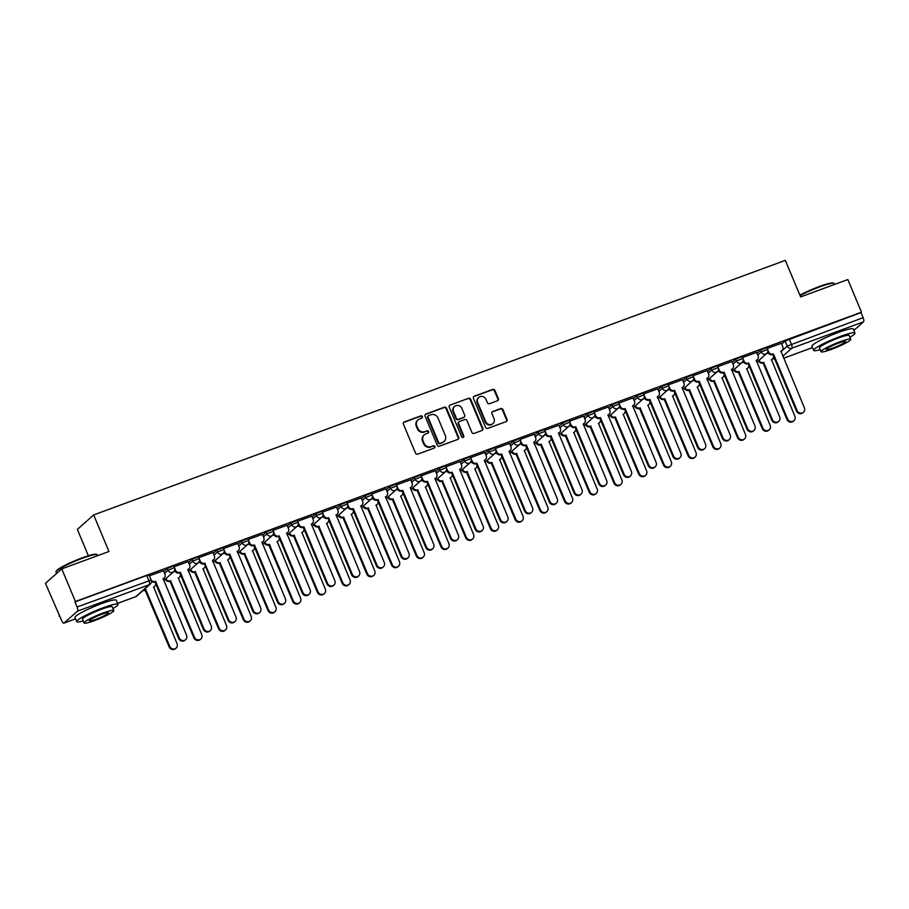 <?xml version="1.0" encoding="UTF-8"?>
<svg xmlns="http://www.w3.org/2000/svg" width="909" height="909" viewBox="0 0 909 909"><rect width="100%" height="100%" fill="white"/><g stroke="black" fill="none" stroke-linecap="round" stroke-linejoin="round"><path stroke-width="1.36" d="M422.367 416.606A1.227 1.148 48.4 0 0 420.81 415.879L404.289 421.958A1.761 1.648 48.4 0 0 403.403 424.139L415.527 453.114A1.761 1.648 48.4 0 0 417.754 454.148L434.275 448.069A1.227 1.148 48.4 0 0 434.888 446.535A1.227 1.148 48.4 0 0 433.332 445.819L431.196 446.603A5.624 5.261 48.4 0 1 424.06 443.285L423.049 440.865A5.624 5.261 48.4 0 1 425.878 433.888L428.014 433.104A1.227 1.148 48.4 0 0 428.628 431.57A1.227 1.148 48.4 0 0 427.071 430.843L424.935 431.639A5.624 5.261 48.4 0 1 417.799 428.321L416.788 425.901A5.624 5.261 48.4 0 1 419.617 418.924L421.753 418.129A1.227 1.148 48.4 0 0 422.367 416.606M421.821 418.106A1.227 1.148 48.4 0 0 420.333 416.299L403.812 422.378A1.761 1.648 48.4 0 0 403.573 422.492M434.343 448.035A1.227 1.148 48.4 0 0 432.854 446.239L431.196 446.603M428.082 433.07A1.227 1.148 48.4 0 0 426.594 431.264L424.935 431.639M497.428 400.767A1.761 1.648 48.4 0 0 498.314 398.585L494.916 390.461A1.761 1.648 48.4 0 0 492.689 389.427L474.339 396.176A1.761 1.648 48.4 0 0 473.453 398.358L485.576 427.332A1.761 1.648 48.4 0 0 487.803 428.366L506.154 421.606A1.761 1.648 48.4 0 0 507.029 419.424L502.927 409.607A1.761 1.648 48.4 0 0 500.7 408.573L492.848 411.47A1.761 1.648 48.4 0 0 491.962 413.652L493.996 418.515A4.704 4.397 48.4 0 1 492.962 423.56A4.704 4.397 48.4 0 1 485.679 421.571L477.702 402.505A4.704 4.397 48.4 0 1 478.736 397.46A4.704 4.397 48.4 0 1 486.02 399.449L487.349 402.619A1.761 1.648 48.4 0 0 489.576 403.664L497.428 400.767M77.481 611.132L64.028 623.074A3.579 1.193 -110.2 0 1 63.891 623.154A3.579 1.193 -110.2 0 1 61.698 620.642L45.45 583.351L61.767 568.875L108.966 551.502L93.672 514.937L785.331 260.36L800.624 296.925L847.836 279.552L861.482 312.173L75.413 601.508L74.936 601.928L77.06 607.007L151.178 580.056L149.053 574.977L146.701 575.511L148.826 580.59A3.579 1.193 -110.2 0 1 149.246 584.714L77.481 611.132A3.579 1.193 -110.2 0 0 77.06 607.007M61.767 568.875L75.413 601.508M446.558 408.266A1.761 1.648 48.4 0 0 444.331 407.221L425.98 413.981A1.761 1.648 48.4 0 0 425.094 416.163L437.218 445.126A1.761 1.648 48.4 0 0 439.445 446.16L457.795 439.411A1.761 1.648 48.4 0 0 458.67 437.229L446.558 408.266L446.08 408.686A1.761 1.648 48.4 0 0 443.853 407.641L425.503 414.402A1.761 1.648 48.4 0 0 425.264 414.504M450.16 405.073L468.51 398.324A1.761 1.648 48.4 0 1 470.737 399.358L482.849 428.332A1.761 1.648 48.4 0 1 481.975 430.514L474.123 433.4A1.761 1.648 48.4 0 1 471.885 432.366L466.976 420.617A1.761 1.648 48.4 0 0 464.749 419.583L459.534 421.492A1.761 1.648 48.4 0 0 458.659 423.674L463.772 435.911A1.227 1.148 48.4 0 1 463.499 437.229A1.227 1.148 48.4 0 1 461.59 436.706L449.273 407.255A1.761 1.648 48.4 0 1 450.16 405.073L468.51 398.324M781.66 344.091L785.126 341.023L787.251 346.102L863.13 317.673A3.579 1.193 69.8 0 1 863.55 321.797L853.846 330.41M59.096 615.984L59.664 615.768M88.378 555.751L77.367 529.413L93.672 514.937M861.482 312.173L861.005 312.594L863.13 317.673M163.506 570.716L149.417 575.84M188.22 561.626L174.13 566.75M199.401 559.069L200.253 561.126A3.579 3.352 48.4 0 0 204.798 563.239L228.693 619.722A4.113 3.852 48.4 0 0 235.067 621.461A4.113 3.852 48.4 0 0 235.988 617.041L212.558 560.387A3.579 3.352 48.4 0 0 214.354 555.944L213.047 552.422L198.844 557.649M237.635 543.434L223.557 548.559M262.349 534.333L248.271 539.457M287.062 525.243L272.984 530.367M311.776 516.142L297.697 521.266M336.489 507.04L322.411 512.176M361.203 497.95L347.124 503.075M385.916 488.849L371.838 493.973M410.629 479.759L396.551 484.883M435.343 470.657L421.265 475.782M460.056 461.567L445.978 466.692M484.77 452.466L470.692 457.591M509.483 443.376L495.405 448.501M534.197 434.275L520.107 439.399M558.91 425.185L544.821 430.309M583.623 416.083L569.534 421.208M608.337 406.982L594.247 412.107M633.05 397.892L618.961 403.017M657.764 388.791L643.674 393.915M682.477 379.701L668.388 384.825M707.191 370.599L693.101 375.724M731.904 361.509L717.815 366.634M756.618 352.408L742.528 357.532M756.947 353.192L760.413 350.113L761.163 351.919L767.639 349.374L766.878 347.568L760.413 350.113M732.234 362.282L735.699 359.214L736.449 361.009L742.926 358.464L742.164 356.669L735.699 359.214M707.52 371.383L710.986 368.304L711.736 370.111L718.212 367.566L717.451 365.759L710.986 368.304M682.807 380.473L686.272 377.405L687.022 379.212L693.499 376.656L692.738 374.86L686.272 377.405M658.093 389.575L661.559 386.495L662.309 388.302L668.785 385.757L668.024 383.95L661.559 386.495M633.38 398.676L636.845 395.597L637.595 397.403L644.072 394.847L643.311 393.052L636.845 395.597M608.666 407.766L612.132 404.698L612.882 406.493L619.359 403.948L618.597 402.142L612.132 404.698M583.953 416.867L587.419 413.788L588.168 415.595L594.645 413.05L593.884 411.243L587.419 413.788M559.24 425.957L562.705 422.89L563.455 424.685L569.932 422.14L569.17 420.333L562.705 422.89M534.526 435.059L537.992 431.98L538.742 433.786L545.218 431.241L544.457 429.434L537.992 431.98M509.813 444.149L513.278 441.081L514.028 442.876L520.505 440.331L519.743 438.524L513.278 441.081M485.099 453.25L488.565 450.171L489.315 451.978L495.791 449.432L495.03 447.626L488.565 450.171M460.386 462.34L463.851 459.272L464.601 461.079L471.078 458.522L470.317 456.727L463.851 459.272M435.672 471.441L439.138 468.362L439.888 470.169L446.364 467.624L445.603 465.817L439.138 468.362M410.959 480.531L414.424 477.464L415.174 479.27L421.651 476.714L420.901 474.918L414.424 477.464M386.245 489.633L389.711 486.554L390.461 488.36L396.938 485.815L396.188 484.008L389.711 486.554M361.532 498.734L364.998 495.655L365.748 497.462L372.224 494.905L371.474 493.11L364.998 495.655M336.819 507.824L340.284 504.756L341.034 506.552L347.511 504.006L346.761 502.2L340.284 504.756M312.105 516.926L315.571 513.846L316.321 515.653L322.797 513.108L322.047 511.301L315.571 513.846M287.392 526.016L290.857 522.948L291.607 524.743L298.084 522.198L297.334 520.391L290.857 522.948M262.678 535.117L266.144 532.038L266.894 533.844L273.37 531.299L272.62 529.492L266.144 532.038M237.965 544.207L241.43 541.139L242.18 542.934L248.657 540.389L247.907 538.582L241.43 541.139M213.251 553.308L216.717 550.229L217.478 552.036L223.944 549.49L223.194 547.684L216.717 550.229M188.538 562.398L192.004 559.33L192.765 561.137L199.23 558.581L198.48 556.785L192.004 559.33M163.825 571.5L167.29 568.42L168.051 570.227L174.517 567.682L173.767 565.875L167.29 568.42M781.331 343.318L767.241 348.442M861.005 312.594L785.126 341.023M74.936 601.928L146.701 575.511M175.187 571.295L173.312 571.988M199.9 562.205L198.026 562.887M224.614 553.104L222.739 553.797M249.327 544.002L247.453 544.696M274.041 534.912L272.166 535.606M298.754 525.811L296.879 526.504M323.468 516.721L321.593 517.414M348.181 507.62L346.306 508.313M372.895 498.53L371.02 499.223M397.608 489.428L395.733 490.121M422.321 480.338L420.447 481.031M447.035 471.237L445.16 471.93M471.748 462.147L469.873 462.829M496.462 453.046L494.587 453.739M521.175 443.944L519.3 444.637M545.889 434.854L544.014 435.547M570.602 425.753L568.727 426.446M595.315 416.663L593.441 417.356M620.029 407.562L618.154 408.255M644.742 398.472L642.868 399.165M669.456 389.37L667.581 390.063M694.169 380.28L692.294 380.962M718.883 371.179L716.996 371.872M743.596 362.077L741.71 362.771M768.31 352.987L766.423 353.681M418.038 419.867L417.561 420.288A5.624 5.261 48.4 0 0 416.311 426.321L416.788 425.901M424.458 432.059A5.624 5.261 48.4 0 1 417.322 428.741L416.311 426.321M424.298 434.832L423.821 435.252A5.624 5.261 48.4 0 0 422.571 441.285L423.049 440.865M430.718 447.023A5.624 5.261 48.4 0 1 423.583 443.706L422.571 441.285M458.022 439.297A1.761 1.648 48.4 0 0 458.193 437.649L446.08 408.686M428.628 415.606A1.227 1.148 48.4 0 0 428.014 417.129L438.649 442.558A1.227 1.148 48.4 0 0 440.206 443.285L442.467 442.456A5.624 5.261 48.4 0 0 445.285 435.468L438.013 418.095A5.624 5.261 48.4 0 0 430.889 414.765L428.628 415.606M428.287 415.811L427.809 416.231A1.227 1.148 48.4 0 0 427.537 417.549L428.014 417.129M444.046 441.513L443.569 441.933A5.624 5.261 48.4 0 1 441.99 442.876L439.729 443.706A1.227 1.148 48.4 0 1 438.172 442.978L427.537 417.549M482.202 430.4A1.761 1.648 48.4 0 0 482.372 428.753L470.26 399.778A1.761 1.648 48.4 0 0 468.033 398.744M459.045 421.787L458.568 422.208A1.761 1.648 48.4 0 0 458.181 424.094L463.295 436.331L463.772 435.911M463.226 437.399A1.227 1.148 48.4 0 0 463.295 436.331M461.874 408.425A4.704 4.397 48.4 0 0 454.591 406.437A4.704 4.397 48.4 0 0 453.557 411.482L456.363 418.208A1.761 1.648 48.4 0 0 458.591 419.242L463.806 417.322A1.761 1.648 48.4 0 0 464.681 415.14L461.874 408.425M454.591 406.437L454.125 406.857A4.704 4.397 48.4 0 0 453.08 411.913L453.557 411.482M464.294 417.026L463.817 417.458A1.761 1.648 48.4 0 1 463.329 417.742L458.125 419.663A1.761 1.648 48.4 0 1 455.886 418.629L453.08 411.913M478.736 397.46L478.27 397.881A4.704 4.397 48.4 0 0 477.225 402.926L477.702 402.505M492.962 423.56L492.485 423.98A4.704 4.397 48.4 0 1 485.201 422.003L477.225 402.926M506.381 421.503A1.761 1.648 48.4 0 0 506.552 419.856L502.45 410.039A1.761 1.648 48.4 0 0 500.223 408.993L492.371 411.891A1.761 1.648 48.4 0 0 492.133 411.993M497.666 400.664A1.761 1.648 48.4 0 0 497.837 399.006L494.439 390.881A1.761 1.648 48.4 0 0 492.212 389.847L473.862 396.597A1.761 1.648 48.4 0 0 473.623 396.71M143.702 589.93A3.579 3.352 48.4 0 0 145.86 589.873L169.756 646.356A4.113 3.852 48.4 0 0 176.13 648.094A4.113 3.852 48.4 0 0 177.039 643.674L153.621 587.021A3.579 3.352 48.4 0 0 155.678 583.533M154.621 586.419L154.007 586.964A3.579 3.352 -131.6 0 1 153.485 587.339M176.13 648.094L175.517 648.64A4.113 3.852 -131.6 0 1 169.142 646.901L145.235 590.418A3.579 3.352 -131.6 0 1 143.088 590.475M145.474 590.339L146.099 589.793M151.064 579.794A3.579 3.352 48.4 0 0 155.371 581.43L154.746 581.987A3.579 3.352 -131.6 0 1 151.451 581.453M155.609 581.351L179.266 637.913A4.113 3.852 48.4 0 0 185.641 639.652A4.113 3.852 48.4 0 0 186.561 635.232L163.131 578.578A3.579 3.352 48.4 0 0 164.143 577.976L163.518 578.522A3.579 3.352 -131.6 0 1 162.995 578.908M185.641 639.652L185.027 640.197A4.113 3.852 -131.6 0 1 178.653 638.459L154.984 581.896M164.143 577.976A3.579 3.352 48.4 0 0 164.927 574.136L163.484 570.67M165.961 578.51L166.029 578.669A3.579 3.352 48.4 0 0 170.574 580.783L194.469 637.254A4.113 3.852 48.4 0 0 200.844 638.993A4.113 3.852 48.4 0 0 201.753 634.573L178.334 577.919A3.579 3.352 48.4 0 0 180.391 574.431M179.334 577.317L178.721 577.874A3.579 3.352 -131.6 0 1 178.198 578.249M200.844 638.993L200.23 639.538A4.113 3.852 -131.6 0 1 193.856 637.8L169.949 581.328A3.579 3.352 -131.6 0 1 165.415 579.215L166.029 578.669M170.188 581.237L170.812 580.692M190.674 569.409L190.742 569.568A3.579 3.352 48.4 0 0 195.287 571.681L219.183 628.164A4.113 3.852 48.4 0 0 225.557 629.903A4.113 3.852 48.4 0 0 226.466 625.472L203.048 568.829A3.579 3.352 48.4 0 0 205.104 565.341M204.048 568.227L203.434 568.773A3.579 3.352 -131.6 0 1 202.912 569.148M225.557 629.903L224.943 630.448A4.113 3.852 -131.6 0 1 218.569 628.71L194.662 572.227A3.579 3.352 -131.6 0 1 190.129 570.113L190.742 569.568M194.901 572.147L195.526 571.591M174.687 568.17L175.539 570.227A3.579 3.352 48.4 0 0 180.084 572.34L179.459 572.886A3.579 3.352 -131.6 0 1 174.926 570.772L174.642 570.102M180.323 572.25L203.98 628.812A4.113 3.852 48.4 0 0 210.354 630.551A4.113 3.852 48.4 0 0 211.274 626.131L187.845 569.477A3.579 3.352 48.4 0 0 188.856 568.886L188.231 569.432A3.579 3.352 -131.6 0 1 187.708 569.807M210.354 630.551L209.74 631.107A4.113 3.852 -131.6 0 1 203.366 629.358L179.698 572.795M188.856 568.886A3.579 3.352 48.4 0 0 189.64 565.034L188.197 561.569M205.036 563.16L204.173 563.796A3.579 3.352 -131.6 0 1 199.639 561.682L199.355 561.001M213.57 559.785L212.945 560.33A3.579 3.352 -131.6 0 1 212.422 560.705M235.067 621.461L234.454 622.006A4.113 3.852 -131.6 0 1 228.079 620.268L204.411 563.705M56.028 571.727L56.324 571.045A21.85 2.67 -22.7 0 1 82.253 557.831A21.85 2.67 -22.7 0 1 96.32 554.308L97.013 554.592A22.384 2.727 157.3 0 0 82.594 558.194A22.384 2.727 157.3 0 0 56.028 571.727A22.384 2.727 157.3 0 0 56.006 572.102L56.574 573.477M97.649 555.672L97.297 554.831A22.384 2.727 157.3 0 0 97.013 554.592M112.966 608.507A22.384 2.727 157.3 0 0 118.011 604.349A22.384 2.727 157.3 0 0 103.308 607.712A22.384 2.727 157.3 0 0 76.72 621.62A22.384 2.727 157.3 0 0 83.23 620.949M118.011 604.349L116.295 600.247A22.384 2.727 157.3 0 0 101.592 603.61A22.384 2.727 157.3 0 0 75.004 617.518L76.72 621.62M84.071 622.972L82.503 619.199A16.112 1.966 -22.7 0 1 101.649 609.189A16.112 1.966 -22.7 0 1 112.227 606.769L113.807 610.53A16.112 1.966 157.3 0 0 103.217 612.95A16.112 1.966 157.3 0 0 84.071 622.972A16.112 1.966 157.3 0 0 94.661 620.552A16.112 1.966 157.3 0 0 113.807 610.53M101.706 614.302A10.385 1.273 157.3 0 0 89.366 620.756A10.385 1.273 157.3 0 0 96.184 619.199A10.385 1.273 157.3 0 0 108.523 612.746A10.385 1.273 157.3 0 0 101.706 614.302M799.875 295.141A21.85 2.67 -22.7 0 1 819.202 286.574A21.85 2.67 -22.7 0 1 833.28 283.051L833.973 283.335A22.384 2.727 157.3 0 0 819.554 286.937A22.384 2.727 157.3 0 0 800.056 295.561M834.61 284.415L834.257 283.574A22.384 2.727 157.3 0 0 833.973 283.335M849.926 337.262A22.384 2.727 157.3 0 0 854.971 333.092A22.384 2.727 157.3 0 0 840.268 336.455A22.384 2.727 157.3 0 0 813.68 350.363A22.384 2.727 157.3 0 0 820.191 349.692M854.971 333.092L853.256 328.99A22.384 2.727 157.3 0 0 838.553 332.353A22.384 2.727 157.3 0 0 811.964 346.272L813.68 350.363M821.032 351.715L819.452 347.942A16.112 1.966 -22.7 0 1 838.598 337.932A16.112 1.966 -22.7 0 1 849.188 335.512L850.767 339.284A16.112 1.966 157.3 0 0 840.177 341.704A16.112 1.966 157.3 0 0 821.032 351.715A16.112 1.966 157.3 0 0 831.621 349.295A16.112 1.966 157.3 0 0 850.767 339.284M838.655 343.057A10.385 1.273 157.3 0 0 826.315 349.511A10.385 1.273 157.3 0 0 833.144 347.942A10.385 1.273 157.3 0 0 845.484 341.489A10.385 1.273 157.3 0 0 838.655 343.057M215.388 560.319L215.456 560.478A3.579 3.352 48.4 0 0 220.001 562.591L243.896 619.063A4.113 3.852 48.4 0 0 250.27 620.802A4.113 3.852 48.4 0 0 251.179 616.382L227.761 559.728A3.579 3.352 48.4 0 0 229.818 556.24M228.761 559.126L228.148 559.683A3.579 3.352 -131.6 0 1 227.625 560.058M250.27 620.802L249.657 621.347A4.113 3.852 -131.6 0 1 243.282 619.608L219.376 563.137A3.579 3.352 -131.6 0 1 214.842 561.023L215.456 560.478M219.614 563.046L220.239 562.501M240.101 551.218L240.169 551.377A3.579 3.352 48.4 0 0 244.714 553.49L268.61 609.962A4.113 3.852 48.4 0 0 274.984 611.7A4.113 3.852 48.4 0 0 275.893 607.28L252.475 550.638A3.579 3.352 48.4 0 0 254.531 547.15M253.475 550.036L252.861 550.581A3.579 3.352 -131.6 0 1 252.338 550.956M274.984 611.7L274.37 612.257A4.113 3.852 -131.6 0 1 267.996 610.518L244.089 554.036A3.579 3.352 -131.6 0 1 239.556 551.922L240.169 551.377M244.328 553.956L244.953 553.399M264.814 542.128L264.883 542.287A3.579 3.352 48.4 0 0 269.428 544.389L293.323 600.872A4.113 3.852 48.4 0 0 299.697 602.61A4.113 3.852 48.4 0 0 300.606 598.19L277.188 541.537A3.579 3.352 48.4 0 0 279.245 538.048M278.188 540.935L277.575 541.48A3.579 3.352 -131.6 0 1 277.052 541.866M299.697 602.61L299.084 603.156A4.113 3.852 -131.6 0 1 292.709 601.417L268.803 544.946A3.579 3.352 -131.6 0 1 264.269 542.832L264.883 542.287M269.041 544.855L269.666 544.309M224.114 549.979L224.966 552.036A3.579 3.352 48.4 0 0 229.511 554.149L228.886 554.695A3.579 3.352 -131.6 0 1 224.353 552.581L224.068 551.911M229.75 554.058L253.406 610.621A4.113 3.852 48.4 0 0 259.781 612.359A4.113 3.852 48.4 0 0 260.69 607.939L237.272 551.286A3.579 3.352 48.4 0 0 238.272 550.684L237.658 551.24A3.579 3.352 -131.6 0 1 237.135 551.615M259.781 612.359L259.167 612.905A4.113 3.852 -131.6 0 1 252.793 611.166L229.125 554.604M238.272 550.684A3.579 3.352 48.4 0 0 239.067 546.843L237.624 543.377M248.827 540.878L249.68 542.934A3.579 3.352 48.4 0 0 254.225 545.048L253.6 545.593A3.579 3.352 -131.6 0 1 249.066 543.48L248.782 542.809M254.463 544.957L278.12 601.531A4.113 3.852 48.4 0 0 284.494 603.269A4.113 3.852 48.4 0 0 285.403 598.849L261.985 542.196A3.579 3.352 48.4 0 0 262.985 541.594L262.371 542.139A3.579 3.352 -131.6 0 1 261.849 542.514M284.494 603.269L283.881 603.815A4.113 3.852 -131.6 0 1 277.506 602.076L253.838 545.514M262.985 541.594A3.579 3.352 48.4 0 0 263.78 537.742L262.337 534.287M273.541 531.788L274.393 533.844A3.579 3.352 48.4 0 0 278.938 535.958L278.313 536.503A3.579 3.352 -131.6 0 1 273.779 534.39L273.495 533.719M279.177 535.867L302.833 592.429A4.113 3.852 48.4 0 0 309.208 594.168A4.113 3.852 48.4 0 0 310.117 589.748L286.699 533.094A3.579 3.352 48.4 0 0 287.698 532.492L287.085 533.049A3.579 3.352 -131.6 0 1 286.562 533.424M309.208 594.168L308.594 594.713A4.113 3.852 -131.6 0 1 302.22 592.975L278.552 536.412M287.698 532.492A3.579 3.352 48.4 0 0 288.494 528.652L287.051 525.186M298.243 522.686L299.106 524.743A3.579 3.352 48.4 0 0 303.651 526.856L303.027 527.402A3.579 3.352 -131.6 0 1 298.493 525.288L298.209 524.618M303.89 526.765L327.547 583.328A4.113 3.852 48.4 0 0 333.921 585.078A4.113 3.852 48.4 0 0 334.83 580.646L311.412 524.004A3.579 3.352 48.4 0 0 312.412 523.402L311.798 523.948A3.579 3.352 -131.6 0 1 311.276 524.323M333.921 585.078L333.308 585.623A4.113 3.852 -131.6 0 1 326.933 583.885L303.265 527.322M312.412 523.402A3.579 3.352 48.4 0 0 313.207 519.55L311.764 516.085M322.956 513.596L323.82 515.653A3.579 3.352 48.4 0 0 328.365 517.766L327.74 518.312A3.579 3.352 -131.6 0 1 323.206 516.198L322.922 515.517M328.603 517.676L352.26 574.238A4.113 3.852 48.4 0 0 358.635 575.976A4.113 3.852 48.4 0 0 359.544 571.556L336.125 514.903A3.579 3.352 48.4 0 0 337.125 514.301L336.512 514.846A3.579 3.352 -131.6 0 1 335.989 515.233M358.635 575.976L358.021 576.522A4.113 3.852 -131.6 0 1 351.647 574.783L327.979 518.221M337.125 514.301A3.579 3.352 48.4 0 0 337.921 510.46L336.466 506.995M347.67 504.495L348.533 506.552A3.579 3.352 48.4 0 0 353.078 508.665L352.453 509.21A3.579 3.352 -131.6 0 1 347.92 507.097L347.636 506.427M353.317 508.574L376.974 565.137A4.113 3.852 48.4 0 0 383.348 566.875A4.113 3.852 48.4 0 0 384.257 562.455L360.839 505.813A3.579 3.352 48.4 0 0 361.839 505.211L361.225 505.756A3.579 3.352 -131.6 0 1 360.703 506.131M383.348 566.875L382.734 567.432A4.113 3.852 -131.6 0 1 376.36 565.693L352.692 509.131M361.839 505.211A3.579 3.352 48.4 0 0 362.634 501.359L361.18 497.893M372.383 495.394L373.247 497.45A3.579 3.352 48.4 0 0 377.792 499.564L377.167 500.12A3.579 3.352 -131.6 0 1 372.633 498.007L372.349 497.325M378.03 499.484L401.687 556.047A4.113 3.852 48.4 0 0 408.061 557.785A4.113 3.852 48.4 0 0 408.97 553.365L385.552 496.712A3.579 3.352 48.4 0 0 386.552 496.109L385.939 496.655A3.579 3.352 -131.6 0 1 385.416 497.041M408.061 557.785L407.448 558.331A4.113 3.852 -131.6 0 1 401.074 556.592L377.405 500.03M386.552 496.109A3.579 3.352 48.4 0 0 387.348 492.269L385.893 488.803M397.097 486.304L397.96 488.36A3.579 3.352 48.4 0 0 402.505 490.474L401.88 491.019A3.579 3.352 -131.6 0 1 397.347 488.906L397.063 488.235M402.744 490.383L426.401 546.945A4.113 3.852 48.4 0 0 432.775 548.684A4.113 3.852 48.4 0 0 433.684 544.264L410.266 487.61A3.579 3.352 48.4 0 0 411.266 487.019L410.652 487.565A3.579 3.352 -131.6 0 1 410.129 487.94M432.775 548.684L432.161 549.241A4.113 3.852 -131.6 0 1 425.787 547.502L402.119 490.928M411.266 487.019A3.579 3.352 48.4 0 0 412.061 483.168L410.607 479.702M421.81 477.202L422.674 479.259A3.579 3.352 48.4 0 0 427.219 481.372L426.594 481.929A3.579 3.352 -131.6 0 1 422.06 479.816L421.776 479.134M427.457 481.293L451.114 537.855A4.113 3.852 48.4 0 0 457.488 539.594A4.113 3.852 48.4 0 0 458.397 535.174L434.979 478.52A3.579 3.352 48.4 0 0 435.979 477.918L435.366 478.464A3.579 3.352 -131.6 0 1 434.843 478.838M457.488 539.594L456.875 540.139A4.113 3.852 -131.6 0 1 450.5 538.401L426.832 481.838M435.979 477.918A3.579 3.352 48.4 0 0 436.774 474.078L435.32 470.612M446.524 468.112L447.387 470.169A3.579 3.352 48.4 0 0 451.932 472.282L451.307 472.828A3.579 3.352 -131.6 0 1 446.773 470.714L446.489 470.044M452.171 472.191L475.827 528.754A4.113 3.852 48.4 0 0 482.202 530.492A4.113 3.852 48.4 0 0 483.111 526.072L459.693 469.419A3.579 3.352 48.4 0 0 460.693 468.817L460.079 469.374A3.579 3.352 -131.6 0 1 459.556 469.748M482.202 530.492L481.588 531.049A4.113 3.852 -131.6 0 1 475.202 529.299L451.546 472.737M460.693 468.817A3.579 3.352 48.4 0 0 461.488 464.976L460.034 461.511M471.237 459.011L472.101 461.068A3.579 3.352 48.4 0 0 476.646 463.181L476.021 463.738A3.579 3.352 -131.6 0 1 471.487 461.624L471.203 460.943M476.873 463.101L500.541 519.664A4.113 3.852 48.4 0 0 506.915 521.402A4.113 3.852 48.4 0 0 507.824 516.982L484.406 460.329A3.579 3.352 48.4 0 0 485.406 459.727L484.792 460.272A3.579 3.352 -131.6 0 1 484.27 460.647M506.915 521.402L506.302 521.948A4.113 3.852 -131.6 0 1 499.916 520.209L476.259 463.647M485.406 459.727A3.579 3.352 48.4 0 0 486.201 455.886L484.747 452.421M495.95 449.921L496.814 451.978A3.579 3.352 48.4 0 0 501.359 454.091L500.734 454.636A3.579 3.352 -131.6 0 1 496.2 452.523L495.916 451.853M501.586 454L525.254 510.563A4.113 3.852 48.4 0 0 531.629 512.301A4.113 3.852 48.4 0 0 532.538 507.881L509.12 451.228A3.579 3.352 48.4 0 0 510.119 450.625L509.506 451.182A3.579 3.352 -131.6 0 1 508.983 451.557M531.629 512.301L531.015 512.846A4.113 3.852 -131.6 0 1 524.629 511.108L500.973 454.545M510.119 450.625A3.579 3.352 48.4 0 0 510.915 446.785L509.46 443.319M520.664 440.82L521.527 442.876A3.579 3.352 48.4 0 0 526.072 444.99L525.447 445.535A3.579 3.352 -131.6 0 1 520.914 443.422L520.63 442.751M526.3 444.899L549.968 501.473A4.113 3.852 48.4 0 0 556.342 503.211A4.113 3.852 48.4 0 0 557.251 498.78L533.833 442.138A3.579 3.352 48.4 0 0 534.833 441.535L534.219 442.081A3.579 3.352 -131.6 0 1 533.697 442.456M556.342 503.211L555.729 503.756A4.113 3.852 -131.6 0 1 549.343 502.018L525.686 445.455M534.833 441.535A3.579 3.352 48.4 0 0 535.628 437.683L534.174 434.229M545.377 431.73L546.241 433.786A3.579 3.352 48.4 0 0 550.786 435.9L550.161 436.445A3.579 3.352 -131.6 0 1 545.627 434.332L545.343 433.661M551.013 435.809L574.681 492.371A4.113 3.852 48.4 0 0 581.056 494.11A4.113 3.852 48.4 0 0 581.965 489.69L558.546 433.036A3.579 3.352 48.4 0 0 559.546 432.434L558.933 432.991A3.579 3.352 -131.6 0 1 558.41 433.366M581.056 494.11L580.442 494.655A4.113 3.852 -131.6 0 1 574.056 492.917L550.399 436.354M559.546 432.434A3.579 3.352 48.4 0 0 560.342 428.594L558.887 425.128M570.091 422.628L570.954 424.685A3.579 3.352 48.4 0 0 575.488 426.798L574.874 427.344A3.579 3.352 -131.6 0 1 570.341 425.23L570.057 424.56M575.727 426.707L599.395 483.27A4.113 3.852 48.4 0 0 605.769 485.02A4.113 3.852 48.4 0 0 606.678 480.588L583.26 423.946A3.579 3.352 48.4 0 0 584.26 423.344L583.646 423.889A3.579 3.352 -131.6 0 1 583.112 424.264M605.769 485.02L605.155 485.565A4.113 3.852 -131.6 0 1 598.77 483.827L575.113 427.264M584.26 423.344A3.579 3.352 48.4 0 0 585.055 419.492L583.601 416.027M594.804 413.538L595.668 415.595A3.579 3.352 48.4 0 0 600.201 417.697L599.588 418.254A3.579 3.352 -131.6 0 1 595.043 416.14L594.77 415.458M600.44 417.617L624.108 474.18A4.113 3.852 48.4 0 0 630.482 475.918A4.113 3.852 48.4 0 0 631.391 471.498L607.973 414.845A3.579 3.352 48.4 0 0 608.973 414.243L608.36 414.788A3.579 3.352 -131.6 0 1 607.826 415.174M630.482 475.918L629.869 476.464A4.113 3.852 -131.6 0 1 623.483 474.725L599.826 418.163M608.973 414.243A3.579 3.352 48.4 0 0 609.769 410.402L608.314 406.937M619.518 404.437L620.381 406.493A3.579 3.352 48.4 0 0 624.915 408.607L624.301 409.152A3.579 3.352 -131.6 0 1 619.756 407.039L619.484 406.368M625.153 408.516L648.821 465.078A4.113 3.852 48.4 0 0 655.196 466.817A4.113 3.852 48.4 0 0 656.105 462.397L632.687 405.744A3.579 3.352 48.4 0 0 633.687 405.153L633.073 405.698A3.579 3.352 -131.6 0 1 632.539 406.073M655.196 466.817L654.582 467.374A4.113 3.852 -131.6 0 1 648.197 465.635L624.54 409.073M633.687 405.153A3.579 3.352 48.4 0 0 634.482 401.301L633.028 397.835M644.231 395.335L645.095 397.392A3.579 3.352 48.4 0 0 649.628 399.506L649.015 400.062A3.579 3.352 -131.6 0 1 644.47 397.949L644.197 397.267M649.867 399.426L673.535 455.988A4.113 3.852 48.4 0 0 679.909 457.727A4.113 3.852 48.4 0 0 680.818 453.307L657.4 396.654A3.579 3.352 48.4 0 0 658.4 396.051L657.786 396.597A3.579 3.352 -131.6 0 1 657.252 396.983M679.909 457.727L679.296 458.272A4.113 3.852 -131.6 0 1 672.91 456.534L649.253 399.971M658.4 396.051A3.579 3.352 48.4 0 0 659.195 392.211L657.741 388.745M668.944 386.245L669.808 388.302A3.579 3.352 48.4 0 0 674.342 390.416L673.728 390.961A3.579 3.352 -131.6 0 1 669.183 388.847L668.91 388.177M674.58 390.325L698.248 446.887A4.113 3.852 48.4 0 0 704.623 448.626A4.113 3.852 48.4 0 0 705.532 444.206L682.114 387.552A3.579 3.352 48.4 0 0 683.114 386.961L682.5 387.507A3.579 3.352 -131.6 0 1 681.966 387.882M704.623 448.626L704.009 449.182A4.113 3.852 -131.6 0 1 697.623 447.444L673.967 390.87M683.114 386.961A3.579 3.352 48.4 0 0 683.909 383.109L682.454 379.644M289.528 533.026L289.596 533.185A3.579 3.352 48.4 0 0 294.141 535.299L318.036 591.77A4.113 3.852 48.4 0 0 324.411 593.509A4.113 3.852 48.4 0 0 325.32 589.089L301.902 532.435A3.579 3.352 48.4 0 0 303.958 528.958M302.902 531.845L302.288 532.39A3.579 3.352 -131.6 0 1 301.765 532.765M324.411 593.509L323.797 594.066A4.113 3.852 -131.6 0 1 317.423 592.327L293.516 535.844A3.579 3.352 -131.6 0 1 288.982 533.731L289.596 533.185M293.755 535.765L294.38 535.208M314.241 523.936L314.309 524.084A3.579 3.352 48.4 0 0 318.854 526.197L342.75 582.68A4.113 3.852 48.4 0 0 349.124 584.419A4.113 3.852 48.4 0 0 350.033 579.999L326.615 523.345A3.579 3.352 48.4 0 0 328.66 519.857M327.615 522.743L327.001 523.289A3.579 3.352 -131.6 0 1 326.479 523.675M349.124 584.419L348.511 584.964A4.113 3.852 -131.6 0 1 342.136 583.226L318.23 526.754A3.579 3.352 -131.6 0 1 313.696 524.641L314.309 524.084M318.468 526.663L319.093 526.118M338.955 514.835L339.023 514.994A3.579 3.352 48.4 0 0 343.568 517.107L367.463 573.579A4.113 3.852 48.4 0 0 373.838 575.317A4.113 3.852 48.4 0 0 374.747 570.897L351.328 514.244A3.579 3.352 48.4 0 0 353.374 510.767M352.328 513.653L351.715 514.199A3.579 3.352 -131.6 0 1 351.192 514.574M373.838 575.317L373.224 575.874A4.113 3.852 -131.6 0 1 366.838 574.136L342.943 517.653A3.579 3.352 -131.6 0 1 338.409 515.539L339.023 514.994M343.182 517.562L343.807 517.016M363.668 505.734L363.736 505.893A3.579 3.352 48.4 0 0 368.281 508.006L392.177 564.489A4.113 3.852 48.4 0 0 398.551 566.227A4.113 3.852 48.4 0 0 399.46 561.807L376.042 505.154A3.579 3.352 48.4 0 0 378.087 501.666M377.042 504.552L376.428 505.097A3.579 3.352 -131.6 0 1 375.906 505.472M398.551 566.227L397.937 566.773A4.113 3.852 -131.6 0 1 391.552 565.034L367.656 508.563A3.579 3.352 -131.6 0 1 363.123 506.449L363.736 505.893M367.895 508.472L368.509 507.926M388.382 496.644L388.45 496.803A3.579 3.352 48.4 0 0 392.995 498.916L416.89 555.388A4.113 3.852 48.4 0 0 423.264 557.126A4.113 3.852 48.4 0 0 424.173 552.706L400.755 496.053A3.579 3.352 48.4 0 0 402.801 492.576M401.755 495.45L401.142 496.007A3.579 3.352 -131.6 0 1 400.619 496.382M423.264 557.126L422.651 557.672A4.113 3.852 -131.6 0 1 416.265 555.933L392.37 499.461A3.579 3.352 -131.6 0 1 387.836 497.348L388.45 496.803M392.608 499.371L393.222 498.825M413.095 487.542L413.163 487.701A3.579 3.352 48.4 0 0 417.708 489.815L441.604 546.298A4.113 3.852 48.4 0 0 447.978 548.036A4.113 3.852 48.4 0 0 448.887 543.616L425.469 486.963A3.579 3.352 48.4 0 0 427.514 483.474M426.469 486.36L425.855 486.906A3.579 3.352 -131.6 0 1 425.332 487.281M447.978 548.036L447.364 548.582A4.113 3.852 -131.6 0 1 440.979 546.843L417.083 490.36A3.579 3.352 -131.6 0 1 412.55 488.258L413.163 487.701M417.322 490.281L417.935 489.724M437.808 478.452L437.877 478.611A3.579 3.352 48.4 0 0 442.41 480.725L466.317 537.196A4.113 3.852 48.4 0 0 472.691 538.935A4.113 3.852 48.4 0 0 473.6 534.515L450.182 477.861A3.579 3.352 48.4 0 0 452.228 474.373M451.182 477.259L450.569 477.816A3.579 3.352 -131.6 0 1 450.035 478.191M472.691 538.935L472.078 539.48A4.113 3.852 -131.6 0 1 465.692 537.742L441.797 481.27A3.579 3.352 -131.6 0 1 437.263 479.157L437.877 478.611M442.035 481.179L442.649 480.634M462.522 469.351L462.59 469.51A3.579 3.352 48.4 0 0 467.124 471.623L491.03 528.095A4.113 3.852 48.4 0 0 497.405 529.845A4.113 3.852 48.4 0 0 498.314 525.413L474.896 468.771A3.579 3.352 48.4 0 0 476.941 465.283M475.896 468.169L475.282 468.714A3.579 3.352 -131.6 0 1 474.748 469.089M497.405 529.845L496.791 530.39A4.113 3.852 -131.6 0 1 490.406 528.652L466.51 472.169A3.579 3.352 -131.6 0 1 461.965 470.055L462.59 469.51M466.749 472.089L467.362 471.532M487.235 460.261L487.304 460.42A3.579 3.352 48.4 0 0 491.837 462.533L515.744 519.005A4.113 3.852 48.4 0 0 522.118 520.743A4.113 3.852 48.4 0 0 523.027 516.323L499.609 459.67A3.579 3.352 48.4 0 0 501.654 456.182M500.609 459.068L499.995 459.624A3.579 3.352 -131.6 0 1 499.461 459.999M522.118 520.743L521.505 521.289A4.113 3.852 -131.6 0 1 515.119 519.55L491.224 463.079A3.579 3.352 -131.6 0 1 486.679 460.965L487.304 460.42M491.462 462.988L492.076 462.442M511.949 451.159L512.017 451.318A3.579 3.352 48.4 0 0 516.551 453.432L540.457 509.904A4.113 3.852 48.4 0 0 546.832 511.642A4.113 3.852 48.4 0 0 547.741 507.222L524.323 450.58A3.579 3.352 48.4 0 0 526.368 447.092M525.322 449.978L524.709 450.523A3.579 3.352 -131.6 0 1 524.175 450.898M546.832 511.642L546.218 512.199A4.113 3.852 -131.6 0 1 539.832 510.46L515.937 453.977A3.579 3.352 -131.6 0 1 511.392 451.864L512.017 451.318M516.176 453.898L516.789 453.341M536.662 442.069L536.73 442.217A3.579 3.352 48.4 0 0 541.264 444.331L565.171 500.814A4.113 3.852 48.4 0 0 571.545 502.552A4.113 3.852 48.4 0 0 572.454 498.132L549.036 441.479A3.579 3.352 48.4 0 0 551.081 437.99M550.036 440.876L549.422 441.422A3.579 3.352 -131.6 0 1 548.888 441.808M571.545 502.552L570.932 503.097A4.113 3.852 -131.6 0 1 564.546 501.359L540.65 444.887A3.579 3.352 -131.6 0 1 536.105 442.774L536.73 442.217M540.889 444.796L541.503 444.251M561.376 432.968L561.444 433.127A3.579 3.352 48.4 0 0 565.977 435.241L589.884 491.712A4.113 3.852 48.4 0 0 596.259 493.451A4.113 3.852 48.4 0 0 597.168 489.031L573.749 432.377A3.579 3.352 48.4 0 0 575.795 428.9M574.749 431.786L574.136 432.332A3.579 3.352 -131.6 0 1 573.602 432.707M596.259 493.451L595.634 494.007A4.113 3.852 -131.6 0 1 589.259 492.269L565.364 435.786A3.579 3.352 -131.6 0 1 560.819 433.673L561.444 433.127M565.603 435.695L566.216 435.15M586.089 423.878L586.157 424.026A3.579 3.352 48.4 0 0 590.691 426.139L614.598 482.622A4.113 3.852 48.4 0 0 620.972 484.361A4.113 3.852 48.4 0 0 621.881 479.941L598.463 423.287A3.579 3.352 48.4 0 0 600.508 419.799M599.463 422.685L598.849 423.23A3.579 3.352 -131.6 0 1 598.315 423.605M620.972 484.361L620.347 484.906A4.113 3.852 -131.6 0 1 613.973 483.168L590.077 426.696A3.579 3.352 -131.6 0 1 585.532 424.583L586.157 424.026M590.316 426.605L590.93 426.06M610.803 414.777L610.871 414.936A3.579 3.352 48.4 0 0 615.404 417.049L639.311 473.521A4.113 3.852 48.4 0 0 645.685 475.259A4.113 3.852 48.4 0 0 646.594 470.839L623.165 414.186A3.579 3.352 48.4 0 0 625.222 410.709M624.176 413.584L623.563 414.14A3.579 3.352 -131.6 0 1 623.029 414.515M645.685 475.259L645.06 475.816A4.113 3.852 -131.6 0 1 638.686 474.066L614.791 417.595A3.579 3.352 -131.6 0 1 610.246 415.481L610.871 414.936M615.029 417.504L615.643 416.958M635.516 405.675L635.584 405.834A3.579 3.352 48.4 0 0 640.118 407.948L664.024 464.431A4.113 3.852 48.4 0 0 670.399 466.169A4.113 3.852 48.4 0 0 671.308 461.749L647.878 405.096A3.579 3.352 48.4 0 0 649.935 401.608M648.89 404.494L648.276 405.039A3.579 3.352 -131.6 0 1 647.742 405.414M670.399 466.169L669.774 466.715A4.113 3.852 -131.6 0 1 663.4 464.976L639.504 408.505A3.579 3.352 -131.6 0 1 634.959 406.391L635.584 405.834M639.743 408.414L640.356 407.868M660.229 396.585L660.298 396.744A3.579 3.352 48.4 0 0 664.831 398.858L688.738 455.329A4.113 3.852 48.4 0 0 695.112 457.068A4.113 3.852 48.4 0 0 696.021 452.648L672.592 395.994A3.579 3.352 48.4 0 0 674.648 392.506M673.603 395.392L672.978 395.949A3.579 3.352 -131.6 0 1 672.455 396.324M695.112 457.068L694.487 457.613A4.113 3.852 -131.6 0 1 688.113 455.875L664.218 399.403A3.579 3.352 -131.6 0 1 659.673 397.29L660.298 396.744M664.456 399.312L665.07 398.767M684.943 387.484L685.011 387.643A3.579 3.352 48.4 0 0 689.545 389.756L713.451 446.239A4.113 3.852 48.4 0 0 719.826 447.978A4.113 3.852 48.4 0 0 720.735 443.547L697.305 386.904A3.579 3.352 48.4 0 0 699.362 383.416M698.317 386.302L697.692 386.848A3.579 3.352 -131.6 0 1 697.169 387.223M719.826 447.978L719.201 448.523A4.113 3.852 -131.6 0 1 712.826 446.785L688.931 390.302A3.579 3.352 -131.6 0 1 684.386 388.188L685.011 387.643M689.17 390.222L689.783 389.666M709.656 378.394L709.724 378.553A3.579 3.352 48.4 0 0 714.258 380.666L738.165 437.138A4.113 3.852 48.4 0 0 744.539 438.877A4.113 3.852 48.4 0 0 745.448 434.457L722.019 377.803A3.579 3.352 48.4 0 0 724.075 374.315M723.03 377.201L722.405 377.758A3.579 3.352 -131.6 0 1 721.882 378.133M744.539 438.877L743.914 439.422A4.113 3.852 -131.6 0 1 737.54 437.683L713.645 381.212A3.579 3.352 -131.6 0 1 709.1 379.098L709.724 378.553M713.883 381.121L714.497 380.576M734.37 369.293L734.438 369.452A3.579 3.352 48.4 0 0 738.972 371.565L762.867 428.037A4.113 3.852 48.4 0 0 769.253 429.787A4.113 3.852 48.4 0 0 770.162 425.355L746.732 368.713A3.579 3.352 48.4 0 0 748.789 365.225M747.743 368.111L747.118 368.656A3.579 3.352 -131.6 0 1 746.596 369.031M769.253 429.787L768.628 430.332A4.113 3.852 -131.6 0 1 762.253 428.594L738.358 372.111A3.579 3.352 -131.6 0 1 733.813 369.997L734.438 369.452M738.597 372.031L739.21 371.474M759.083 360.203L759.151 360.362A3.579 3.352 48.4 0 0 763.685 362.464L787.58 418.947A4.113 3.852 48.4 0 0 793.966 420.685A4.113 3.852 48.4 0 0 794.875 416.265L771.446 359.612A3.579 3.352 48.4 0 0 773.502 356.123M772.457 359.01L771.832 359.555A3.579 3.352 -131.6 0 1 771.309 359.941M793.966 420.685L793.341 421.231A4.113 3.852 -131.6 0 1 786.967 419.492L763.071 363.021A3.579 3.352 -131.6 0 1 758.526 360.907L759.151 360.362M763.31 362.93L763.924 362.384M693.658 377.144L694.521 379.201A3.579 3.352 48.4 0 0 699.055 381.314L698.442 381.871A3.579 3.352 -131.6 0 1 693.897 379.757L693.624 379.076M699.294 381.235L722.962 437.797A4.113 3.852 48.4 0 0 729.336 439.536A4.113 3.852 48.4 0 0 730.245 435.116L706.827 378.462A3.579 3.352 48.4 0 0 707.827 377.86L707.213 378.405A3.579 3.352 -131.6 0 1 706.679 378.78M729.336 439.536L728.711 440.081A4.113 3.852 -131.6 0 1 722.337 438.343L698.68 381.78M707.827 377.86A3.579 3.352 48.4 0 0 708.622 374.019L707.168 370.554M718.371 368.054L719.235 370.111A3.579 3.352 48.4 0 0 723.769 372.224L723.155 372.77A3.579 3.352 -131.6 0 1 718.61 370.656L718.337 369.986M724.007 372.133L747.675 428.696A4.113 3.852 48.4 0 0 754.05 430.434A4.113 3.852 48.4 0 0 754.959 426.014L731.529 369.361A3.579 3.352 48.4 0 0 732.54 368.759L731.927 369.315A3.579 3.352 -131.6 0 1 731.393 369.69M754.05 430.434L753.425 430.98A4.113 3.852 -131.6 0 1 747.05 429.241L723.394 372.679M732.54 368.759A3.579 3.352 48.4 0 0 733.336 364.918L731.881 361.452M743.085 358.953L743.948 361.009A3.579 3.352 48.4 0 0 748.482 363.123L747.868 363.668A3.579 3.352 -131.6 0 1 743.323 361.566L743.039 360.884M748.721 363.032L772.389 419.606A4.113 3.852 48.4 0 0 778.763 421.344A4.113 3.852 48.4 0 0 779.672 416.924L756.243 360.271A3.579 3.352 48.4 0 0 757.254 359.669L756.64 360.214A3.579 3.352 -131.6 0 1 756.106 360.589M778.763 421.344L778.138 421.89A4.113 3.852 -131.6 0 1 771.764 420.151L748.107 363.589M757.254 359.669A3.579 3.352 48.4 0 0 758.049 355.828L756.595 352.362M767.798 349.863L768.662 351.919A3.579 3.352 48.4 0 0 773.195 354.033L772.582 354.578A3.579 3.352 -131.6 0 1 768.037 352.465L767.753 351.794M773.434 353.942L797.102 410.504A4.113 3.852 48.4 0 0 803.476 412.243A4.113 3.852 48.4 0 0 804.385 407.823L780.956 351.169A3.579 3.352 48.4 0 0 781.967 350.567L781.354 351.124A3.579 3.352 -131.6 0 1 780.82 351.499M803.476 412.243L802.852 412.788A4.113 3.852 -131.6 0 1 796.477 411.05L772.82 354.487M781.967 350.567A3.579 3.352 48.4 0 0 782.763 346.727L781.308 343.261M773.457 357.26L774.161 357.714M780.911 351.715L787.251 346.102A3.579 3.352 -131.6 0 0 791.784 348.215L782.785 356.203M783.626 358.203L812.51 347.579L783.638 358.237M863.55 321.797L791.784 348.215A3.579 1.193 -110.2 0 0 791.364 344.091L789.239 339.012M117.602 603.349L135.782 596.656L149.246 584.714A3.579 3.352 48.4 0 0 150.246 584.112A3.579 3.579 0 0 0 151.178 580.056M64.028 623.074L75.549 618.836L63.891 623.154M757.697 354.999L761.163 351.919A3.579 3.352 -131.6 0 0 766.707 353.431A3.579 3.579 0 0 0 767.639 349.374M732.984 364.089L736.449 361.009A3.579 3.352 -131.6 0 0 741.994 362.532A3.579 3.579 0 0 0 742.926 358.464M708.27 373.19L711.736 370.111A3.579 3.352 -131.6 0 0 717.281 371.622A3.579 3.579 0 0 0 718.212 367.566M683.557 382.28L687.022 379.212A3.579 3.352 -131.6 0 0 692.567 380.723A3.579 3.579 0 0 0 693.499 376.656M658.843 391.381L662.309 388.302A3.579 3.352 -131.6 0 0 667.854 389.813A3.579 3.579 0 0 0 668.785 385.757M634.13 400.471L637.595 397.403A3.579 3.352 -131.6 0 0 643.14 398.915A3.579 3.579 0 0 0 644.072 394.847M609.416 409.573L612.882 406.493A3.579 3.352 -131.6 0 0 618.427 408.005A3.579 3.579 0 0 0 619.359 403.948M584.703 418.663L588.168 415.595A3.579 3.352 -131.6 0 0 593.713 417.106A3.579 3.579 0 0 0 594.645 413.05M559.989 427.764L563.455 424.685A3.579 3.352 -131.6 0 0 569 426.196A3.579 3.579 0 0 0 569.932 422.14M535.276 436.854L538.742 433.786A3.579 3.352 -131.6 0 0 544.286 435.297A3.579 3.579 0 0 0 545.218 431.241M510.563 445.955L514.028 442.876A3.579 3.352 -131.6 0 0 519.573 444.399A3.579 3.579 0 0 0 520.505 440.331M485.849 455.057L489.315 451.978A3.579 3.352 -131.6 0 0 494.86 453.489A3.579 3.579 0 0 0 495.791 449.432M461.136 464.147L464.601 461.079A3.579 3.352 -131.6 0 0 470.146 462.59A3.579 3.579 0 0 0 471.078 458.522M436.422 473.248L439.888 470.169A3.579 3.352 -131.6 0 0 445.433 471.68A3.579 3.579 0 0 0 446.364 467.624M411.709 482.338L415.174 479.27A3.579 3.352 -131.6 0 0 420.719 480.781A3.579 3.579 0 0 0 421.651 476.714M386.995 491.439L390.461 488.36A3.579 3.352 -131.6 0 0 396.006 489.871A3.579 3.579 0 0 0 396.938 485.815M362.282 500.529L365.748 497.462A3.579 3.352 -131.6 0 0 371.292 498.973A3.579 3.579 0 0 0 372.224 494.905M337.569 509.631L341.034 506.552A3.579 3.352 -131.6 0 0 346.579 508.063A3.579 3.579 0 0 0 347.511 504.006M312.866 518.721L316.321 515.653A3.579 3.352 -131.6 0 0 321.866 517.164A3.579 3.579 0 0 0 322.797 513.108M288.153 527.822L291.607 524.743A3.579 3.352 -131.6 0 0 297.152 526.254A3.579 3.579 0 0 0 298.084 522.198M263.44 536.912L266.894 533.844A3.579 3.352 -131.6 0 0 272.439 535.356A3.579 3.579 0 0 0 273.37 531.299M238.726 546.014L242.18 542.934A3.579 3.352 -131.6 0 0 247.737 544.457A3.579 3.579 0 0 0 248.657 540.389M214.013 555.115L217.478 552.036A3.579 3.352 -131.6 0 0 223.023 553.547A3.579 3.579 0 0 0 223.944 549.49M189.299 564.205L192.765 561.137A3.579 3.352 -131.6 0 0 198.31 562.648A3.579 3.579 0 0 0 199.23 558.581M164.586 573.306L168.051 570.227A3.579 3.352 -131.6 0 0 173.596 571.738A3.579 3.579 0 0 0 174.517 567.682M773.377 357.589L773.786 358.044A3.579 3.352 -131.6 0 0 774.945 359.566M117.613 603.383L135.646 596.747A3.579 3.579 0 0 0 136.793 596.054A3.579 3.352 48.4 0 1 135.782 596.656A3.579 1.193 69.8 0 1 135.646 596.747A3.579 1.193 69.8 0 1 135.498 596.77M145.235 590.418L145.86 589.873M169.142 646.901L169.756 646.356M155.371 581.43L154.746 581.987M179.266 637.913L178.653 638.459M169.949 581.328L170.574 580.783M193.856 637.8L194.469 637.254M194.662 572.227L195.287 571.681M218.569 628.71L219.183 628.164M180.084 572.34L179.459 572.886M175.539 570.227L174.926 570.772M203.98 628.812L203.366 629.358M204.798 563.239L204.173 563.796M200.253 561.126L199.639 561.682M228.693 619.722L228.079 620.268M219.376 563.137L220.001 562.591M243.282 619.608L243.896 619.063M244.089 554.036L244.714 553.49M267.996 610.518L268.61 609.962M268.803 544.946L269.428 544.389M292.709 601.417L293.323 600.872M229.511 554.149L228.886 554.695M224.966 552.036L224.353 552.581M253.406 610.621L252.793 611.166M254.225 545.048L253.6 545.593M249.68 542.934L249.066 543.48M278.12 601.531L277.506 602.076M278.938 535.958L278.313 536.503M274.393 533.844L273.779 534.39M302.833 592.429L302.22 592.975M303.651 526.856L303.027 527.402M299.106 524.743L298.493 525.288M327.547 583.328L326.933 583.885M328.365 517.766L327.74 518.312M323.82 515.653L323.206 516.198M352.26 574.238L351.647 574.783M353.078 508.665L352.453 509.21M348.533 506.552L347.92 507.097M376.974 565.137L376.36 565.693M377.792 499.564L377.167 500.12M373.247 497.45L372.633 498.007M401.687 556.047L401.074 556.592M402.505 490.474L401.88 491.019M397.96 488.36L397.347 488.906M426.401 546.945L425.787 547.502M427.219 481.372L426.594 481.929M422.674 479.259L422.06 479.816M451.114 537.855L450.5 538.401M451.932 472.282L451.307 472.828M447.387 470.169L446.773 470.714M475.827 528.754L475.202 529.299M476.646 463.181L476.021 463.738M472.101 461.068L471.487 461.624M500.541 519.664L499.916 520.209M501.359 454.091L500.734 454.636M496.814 451.978L496.2 452.523M525.254 510.563L524.629 511.108M526.072 444.99L525.447 445.535M521.527 442.876L520.914 443.422M549.968 501.473L549.343 502.018M550.786 435.9L550.161 436.445M546.241 433.786L545.627 434.332M574.681 492.371L574.056 492.917M575.488 426.798L574.874 427.344M570.954 424.685L570.341 425.23M599.395 483.27L598.77 483.827M600.201 417.697L599.588 418.254M595.668 415.595L595.043 416.14M624.108 474.18L623.483 474.725M624.915 408.607L624.301 409.152M620.381 406.493L619.756 407.039M648.821 465.078L648.197 465.635M649.628 399.506L649.015 400.062M645.095 397.392L644.47 397.949M673.535 455.988L672.91 456.534M674.342 390.416L673.728 390.961M669.808 388.302L669.183 388.847M698.248 446.887L697.623 447.444M293.516 535.844L294.141 535.299M317.423 592.327L318.036 591.77M318.23 526.754L318.854 526.197M342.136 583.226L342.75 582.68M342.943 517.653L343.568 517.107M366.838 574.136L367.463 573.579M367.656 508.563L368.281 508.006M391.552 565.034L392.177 564.489M392.37 499.461L392.995 498.916M416.265 555.933L416.89 555.388M417.083 490.36L417.708 489.815M440.979 546.843L441.604 546.298M441.797 481.27L442.41 480.725M465.692 537.742L466.317 537.196M466.51 472.169L467.124 471.623M490.406 528.652L491.03 528.095M491.224 463.079L491.837 462.533M515.119 519.55L515.744 519.005M515.937 453.977L516.551 453.432M539.832 510.46L540.457 509.904M540.65 444.887L541.264 444.331M564.546 501.359L565.171 500.814M565.364 435.786L565.977 435.241M589.259 492.269L589.884 491.712M590.077 426.696L590.691 426.139M613.973 483.168L614.598 482.622M614.791 417.595L615.404 417.049M638.686 474.066L639.311 473.521M639.504 408.505L640.118 407.948M663.4 464.976L664.024 464.431M664.218 399.403L664.831 398.858M688.113 455.875L688.738 455.329M688.931 390.302L689.545 389.756M712.826 446.785L713.451 446.239M713.645 381.212L714.258 380.666M737.54 437.683L738.165 437.138M738.358 372.111L738.972 371.565M762.253 428.594L762.867 428.037M763.071 363.021L763.685 362.464M786.967 419.492L787.58 418.947M699.055 381.314L698.442 381.871M694.521 379.201L693.897 379.757M722.962 437.797L722.337 438.343M723.769 372.224L723.155 372.77M719.235 370.111L718.61 370.656M747.675 428.696L747.05 429.241M748.482 363.123L747.868 363.668M743.948 361.009L743.323 361.566M772.389 419.606L771.764 420.151M773.195 354.033L772.582 354.578M768.662 351.919L768.037 352.465M797.102 410.504L796.477 411.05M173.596 571.738L163.677 580.533M198.31 562.648L188.39 571.443M223.023 553.547L213.104 562.341M247.737 544.457L237.817 553.251M272.439 535.356L262.531 544.15M297.152 526.254L287.244 535.06M321.866 517.164L311.957 525.959M346.579 508.063L336.671 516.869M371.292 498.973L361.384 507.767M396.006 489.871L386.098 498.677M420.719 480.781L410.811 489.576M445.433 471.68L435.525 480.475M470.146 462.59L460.238 471.385M494.86 453.489L484.952 462.283M519.573 444.399L509.665 453.193M544.286 435.297L534.378 444.092M569 426.196L559.092 435.002M593.713 417.106L583.805 425.901M618.427 408.005L608.519 416.811M643.14 398.915L633.232 407.709M667.854 389.813L657.946 398.608M692.567 380.723L682.659 389.518M717.281 371.622L707.372 380.416M741.994 362.532L732.086 371.327M766.707 353.431L756.799 362.225M773.65 358.26A3.579 3.579 0 0 0 775.093 359.941M136.793 596.054L150.246 584.112"/></g></svg>
